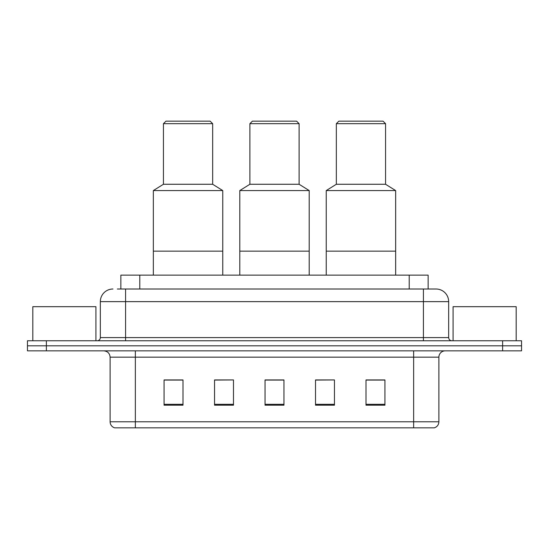 <?xml version="1.0" encoding="UTF-8"?>
<svg xmlns="http://www.w3.org/2000/svg" width="549" height="549" viewBox="0 0 549 549"><rect width="100%" height="100%" fill="white"/><g stroke="black" fill="none" stroke-linecap="round" stroke-linejoin="round"><path stroke-width="0.82" d="M117.376 289.014L125.577 289.014L117.376 289.014L120.855 289.014L120.855 275.131L428.145 275.131L428.145 289.014M112.957 289.014A12.62 12.62 0 0 0 100.337 301.634L100.337 337.601A3.157 3.157 0 0 1 97.18 340.757M436.043 289.014A12.62 12.62 0 0 1 448.663 301.634L125.577 301.634L125.577 289.014L435.851 289.014M448.663 301.634L448.663 337.601C448.856 339.522 449.906 340.572 451.82 340.757M46.384 340.757L27.45 340.757L27.45 345.808L46.384 345.808L27.45 345.808L27.45 350.852L46.384 350.852L46.384 345.808L502.616 345.808L46.384 345.808L46.384 340.757L502.616 340.757L502.616 345.808L521.55 345.808L502.616 345.808L502.616 350.852L46.384 350.852M502.616 350.852L521.55 350.852L521.55 340.757L502.616 340.757M438.884 421.783C438.713 424.809 437.196 426.827 434.341 427.843L413.644 427.843L413.644 421.783L438.884 421.783L438.884 357.166A6.313 6.313 0 0 1 445.198 350.852M413.644 427.843L114.659 427.843A6.313 6.313 0 0 1 110.116 421.783L110.116 357.166C109.738 353.33 107.638 351.23 103.802 350.852M384.931 405.189L384.931 379.942L365.998 379.942L365.998 405.189L384.931 405.189M334.451 405.189L334.451 379.942L315.517 379.942L315.517 405.189L334.451 405.189M183.002 405.189L183.002 379.942L164.069 379.942L164.069 405.189L183.002 405.189M233.483 405.189L233.483 379.942L214.549 379.942L214.549 405.189L233.483 405.189M283.963 405.189L283.963 379.942L265.037 379.942L265.037 405.189L283.963 405.189M233.483 379.942L214.549 380.073L233.483 379.942M334.451 379.942L315.517 380.073L334.451 379.942M283.963 380.073L265.037 380.073M183.002 380.073L164.069 380.073M384.931 380.073L365.998 380.073M95.917 340.757L95.917 306.685L32.816 306.685L32.816 340.757M222.757 275.131L222.757 190.572L153.343 190.572L153.343 251.154L222.757 251.154L153.343 251.154L153.343 275.131M222.757 190.572L212.662 184.265L163.437 184.265L153.343 190.572M212.662 184.265L212.662 123.683L163.437 123.683L163.437 184.265M212.662 123.683L210.137 121.157L165.963 121.157L163.437 123.683M516.184 340.757L516.184 306.685L453.083 306.685L453.083 340.757M309.204 275.131L309.204 190.572L239.796 190.572L239.796 251.154L309.204 251.154L239.796 251.154L239.796 275.131M309.204 190.572L299.109 184.265L249.891 184.265L239.796 190.572M299.109 184.265L299.109 123.683L249.891 123.683L249.891 184.265M299.109 123.683L296.584 121.157L252.416 121.157L249.891 123.683M395.657 275.131L395.657 190.572L326.243 190.572L326.243 251.154L395.657 251.154L326.243 251.154L326.243 275.131M395.657 190.572L385.563 184.265L336.338 184.265L326.243 190.572M385.563 184.265L385.563 123.683L336.338 123.683L336.338 184.265M385.563 123.683L383.037 121.157L338.863 121.157L336.338 123.683M139.782 289.014L139.782 275.131M409.218 289.014L409.218 275.131M125.577 340.757L125.577 301.634L100.337 301.634M100.337 337.601L448.663 337.601M423.423 289.014L423.423 340.757M413.644 350.852L413.644 357.166L110.116 357.166M438.884 357.166L413.644 357.166L413.644 421.783L135.356 421.783L135.356 427.843M110.116 421.783L135.356 421.783L135.356 350.852M283.963 404.311L265.037 404.311M233.483 404.311L214.549 404.311M183.002 404.311L164.069 404.311M334.451 404.311L315.517 404.311M384.931 404.311L365.998 404.311"/></g></svg>
